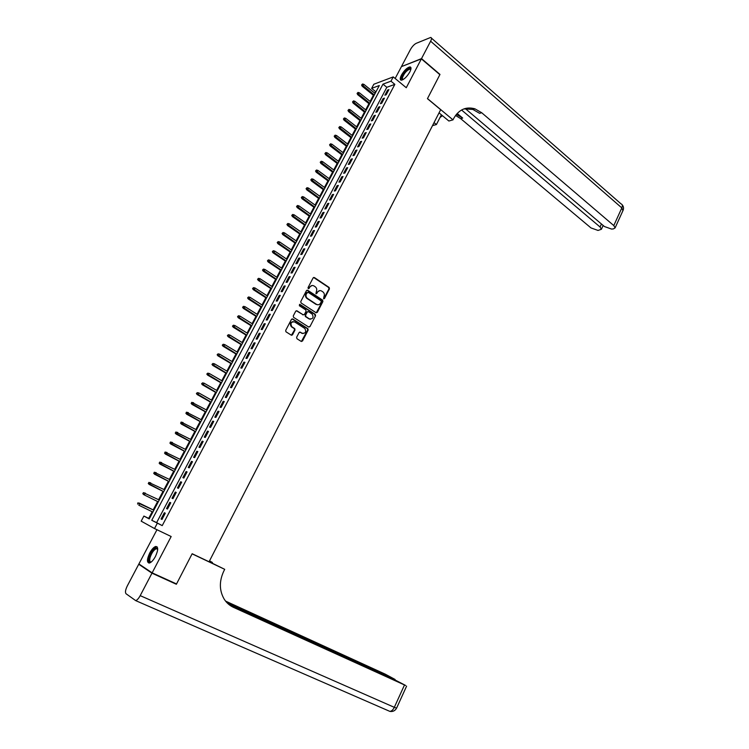 <?xml version="1.0" encoding="UTF-8"?>
<svg xmlns="http://www.w3.org/2000/svg" width="749" height="749" viewBox="0 0 749 749"><rect width="100%" height="100%" fill="white"/><g stroke="black" fill="none" stroke-linecap="round" stroke-linejoin="round"><path stroke-width="1.12" d="M323.568 298.785L324.467 298.533L329.448 288.889L329.139 287.466L314.411 277.561L313.11 277.916L308.036 287.625L308.288 288.646L309.861 287.139C310.947 285.472 312.333 285.079 314.028 285.968L315.413 286.904C316.79 288.168 317.108 289.685 316.368 291.464L315.956 293.739L317.52 292.232C318.597 290.565 319.973 290.181 321.649 291.061L323.025 291.988C324.392 293.233 324.71 294.75 323.971 296.52L323.568 298.785M323.671 298.842L328.951 288.908L328.642 287.485L313.616 277.458M308.41 288.721L309.861 287.139M316.078 293.805L317.52 292.232M155.418 556.507C158.329 550.056 158.423 546.723 155.689 546.48C153.751 547.135 151.766 549.298 149.744 552.968C146.813 559.4 146.72 562.752 149.463 563.014C151.41 562.349 153.386 560.186 155.418 556.507M409.806 71.97C411.37 68.768 411.388 67.082 409.872 66.895C407.082 67.616 404.273 70.359 401.436 75.115C399.854 78.317 399.835 80.021 401.37 80.209C404.142 79.488 406.96 76.744 409.806 71.97M296.623 337.284L296.978 338.745L301.192 341.404L302.512 341.001L308.157 330.075L307.905 328.699L292.775 319.008L291.445 319.392L285.697 330.403L285.931 331.77L291.221 335.121L292.55 334.719L294.994 330.019L294.75 328.642L291.782 326.704C290.172 323.193 291.146 321.611 294.685 321.958L304.871 328.493C306.481 331.976 305.536 333.548 302.016 333.239L300.377 332.191L299.057 332.593L296.623 337.284M157.309 523.261L154.519 528.551L141.187 521.164L143.902 516.061L149.229 518.917L379.322 85.517L371.626 88.382L373.835 84.234L393.234 76.904L390.978 81.173L382.982 84.15L151.757 520.283L162.224 525.629L394.845 84.365L390.978 81.173M393.234 76.904L406.267 87.717L421.378 58.862L439.86 74.666L427.445 98.671L440.665 109.7L209.074 561.769L192.156 553.736L176.539 583.948L152.141 572.854L171.165 536.527L154.519 528.551M316.031 312.707L317.333 312.333L322.894 301.557L322.613 300.143L307.755 290.303L306.444 290.668L300.78 301.519L301.051 302.933L316.031 312.707M315.554 315.769L309.946 326.62L308.644 327.004L293.514 317.304L293.271 315.909L295.715 311.228L297.035 310.844L303.139 314.786L304.45 314.402L306.051 311.312L305.789 309.917L299.31 305.695L300.04 304.44L315.282 314.374L315.554 315.769L309.946 326.62M156.972 529.721L138.902 563.95L152.141 572.854M421.378 58.862L401.417 66.633L395.154 78.495M386.222 94.72L388.918 89.618L387.589 90.095L384.892 95.198L386.222 94.72M381.709 103.268L384.424 98.138L383.095 98.596L380.389 103.718L381.709 103.268M377.178 111.854L379.902 106.695L378.582 107.144L375.867 112.284L377.178 111.854M372.627 120.467L375.361 115.29L374.051 115.721L371.326 120.889L372.627 120.467M368.059 129.128L370.802 123.922L369.5 124.334L366.757 129.521L368.059 129.128M363.471 137.816L366.224 132.592L364.932 132.985L362.179 138.2L363.471 137.816M358.865 146.551L361.627 141.308L360.344 141.683L357.573 146.907L358.865 146.551M354.23 155.315L357.011 150.053L355.728 150.409L352.957 155.661L354.23 155.315M349.586 164.125L352.376 158.835L351.103 159.172L348.313 164.452L349.586 164.125M344.914 172.972L347.714 167.654L346.45 167.973L343.651 173.281L344.914 172.972M340.224 181.857L343.042 176.521L341.778 176.82L338.969 182.147L340.224 181.857M335.515 190.78L338.342 185.424L337.087 185.705L334.26 191.051L335.515 190.78M330.777 199.74L333.623 194.356L332.378 194.618L329.541 199.992L330.777 199.74M326.021 208.746L328.877 203.335L327.641 203.578L324.794 208.98L326.021 208.746M321.255 217.79L324.12 212.36L322.885 212.585L320.029 217.996L321.255 217.79M316.452 226.872L319.336 221.414L318.11 221.62L315.235 227.059L316.452 226.872M311.64 235.991L314.533 230.514L313.316 230.701L310.432 236.169L311.64 235.991M306.8 245.157L309.702 239.652L308.504 239.82L305.601 245.316L306.8 245.157M301.941 254.36L304.862 248.837L303.663 248.977L300.752 254.501L301.941 254.36M297.063 263.611L299.993 258.059L298.804 258.18L295.874 263.723L297.063 263.611M292.157 272.898L295.097 267.318L293.917 267.421L290.977 272.992L292.157 272.898M287.232 282.233L290.191 276.624L289.011 276.709L286.062 282.298L287.232 282.233M282.279 291.604L285.257 285.968L284.086 286.034L281.118 291.651L282.279 291.604M277.308 301.014L280.295 295.359L279.143 295.406L276.166 301.042L277.308 301.014M272.318 310.47L275.314 304.796L274.171 304.815L271.175 310.479L272.318 310.47M267.299 319.973L270.314 314.271L269.181 314.262L266.167 319.954L267.299 319.973M262.262 329.513L265.296 323.783L264.163 323.765L261.139 329.476L262.262 329.513M257.207 339.1L260.24 333.342L259.126 333.296L256.092 339.044L257.207 339.1M252.123 348.734L255.175 342.948L254.061 342.883L251.009 348.65L252.123 348.734M247.011 358.406L250.082 352.592L248.977 352.507L245.915 358.303L247.011 358.406M241.88 368.124L244.96 362.291L243.865 362.179L240.794 368.002L241.88 368.124M236.731 377.889L239.82 372.028L238.734 371.888L235.645 377.739L236.731 377.889M231.544 387.701L234.662 381.803L233.585 381.653L230.477 387.523L231.544 387.701M226.348 397.55L229.466 391.633L228.408 391.455L225.28 397.363L226.348 397.55M221.114 407.456L224.26 401.511L223.202 401.305L220.066 407.231L221.114 407.456M215.871 417.399L219.017 411.426L217.978 411.201L214.823 417.156L215.871 417.399M210.591 427.389L213.765 421.387L212.725 421.144L209.561 427.127L210.591 427.389M205.292 437.425L208.475 431.405L207.445 431.124L204.271 437.144L205.292 437.425M199.964 447.518L203.166 441.461L202.146 441.161L198.953 447.2L199.964 447.518M194.618 457.648L197.83 451.563L196.828 451.244L193.617 457.311L194.618 457.648M189.244 467.825L192.474 461.712L191.472 461.365L188.252 467.47L189.244 467.825M183.842 478.059L187.081 471.917L186.098 471.542L182.859 477.675L183.842 478.059M178.412 488.339L181.67 482.159L180.696 481.766L177.447 487.927L178.412 488.339M172.963 498.665L176.24 492.458L175.275 492.037L172.008 498.225L172.963 498.665M167.486 509.039L170.772 502.804L169.826 502.364L166.54 508.571L167.486 509.039M394.845 84.365L386.821 87.296L156.625 522.624L162.224 525.629M164.349 512.728L161.044 518.973L161.981 519.46L165.286 513.196L164.349 512.728M376.354 91.116L374.594 93.016M373.386 95.282L370.128 101.415M368.929 103.671L365.652 109.85M364.454 112.097L361.149 118.323M359.96 120.561L356.636 126.834M355.447 129.062L352.096 135.372M350.916 137.601L347.536 143.958M346.356 146.177L342.958 152.571M341.787 154.781L338.361 161.232M337.19 163.432L333.745 169.92M332.584 172.12L329.111 178.655M327.95 180.837L324.448 187.419M323.296 189.6L319.776 196.229M318.625 198.391L315.076 205.067M313.934 207.23L310.358 213.952M309.215 216.105L305.62 222.874M304.487 225.018L300.864 231.834M299.731 233.969L296.08 240.832M294.956 242.957L291.286 249.876M290.163 251.992L286.464 258.948M285.341 261.055L281.615 268.067M280.501 270.164L276.756 277.233M275.641 279.321L271.868 286.427M270.764 288.505L266.962 295.668M265.858 297.737L262.028 304.955M260.933 307.015L257.076 314.28M255.989 316.331L252.104 323.643M251.018 325.684L247.104 333.052M246.028 335.084L242.086 342.499M241.019 344.521L237.049 351.993M235.982 354.005L231.984 361.524M230.917 363.527L226.9 371.101M225.842 373.096L221.788 380.726M220.74 382.702L216.648 390.388M215.609 392.354L211.499 400.097M210.46 402.054L206.312 409.853M205.282 411.8L201.116 419.655M200.086 421.584L195.882 429.495M194.862 431.415L190.63 439.382M189.619 441.292L185.359 449.316M184.348 451.216L180.06 459.296M179.048 461.187L174.732 469.323M173.731 471.205L169.377 479.397M168.394 481.261L164.003 489.518M163.02 491.372L158.61 499.686M157.627 501.521L153.189 509.891M152.206 511.736L148.677 518.374L149.332 518.72M148.677 518.374L143.902 516.061M375.418 91.462L371.626 88.382M386.821 87.296L382.982 84.15M156.625 522.624L151.757 520.283M387.589 90.095L388.338 90.713M383.095 98.596L383.853 99.214M378.582 107.144L379.34 107.753M374.051 115.721L374.818 116.329M369.5 124.334L370.268 124.943M364.932 132.985L365.699 133.594M360.344 141.683L361.121 142.282M355.728 150.409L356.515 151.008M351.103 159.172L351.88 159.771M346.45 167.973L347.236 168.572M341.778 176.82L342.574 177.41M337.087 185.705L337.883 186.286M332.378 194.618L333.174 195.208M327.641 203.578L328.446 204.159M322.885 212.585L323.699 213.156M318.11 221.62L318.924 222.191M313.316 230.701L314.131 231.272M308.504 239.82L309.318 240.392M303.663 248.977L304.487 249.548M298.804 258.18L299.628 258.742M293.917 267.421L294.75 267.983M289.011 276.709L289.854 277.261M284.086 286.034L284.929 286.586M279.143 295.406L279.986 295.949M274.171 304.815L275.023 305.358M292.241 334.709L291.97 335.215M269.181 314.262L270.033 314.805M264.163 323.765L265.015 324.298M259.126 333.296L259.987 333.829M254.061 342.883L254.932 343.417M248.977 352.507L249.848 353.032M243.865 362.179L244.745 362.703M238.734 371.888L239.614 372.412M233.585 381.653L234.465 382.168M228.408 391.455L229.297 391.97M223.202 401.305L224.091 401.81M217.978 411.201L218.877 411.707M212.725 421.144L213.624 421.64M207.445 431.124L208.353 431.621M202.146 441.161L203.063 441.657M196.828 451.244L197.745 451.731M191.472 461.365L192.399 461.852M186.098 471.542L187.025 472.029M180.696 481.766L181.632 482.244M175.275 492.037L176.212 492.514M169.826 502.364L170.763 502.832M161.044 518.973L161.999 519.432M319.729 290.603L317.024 292.25M312.061 285.509L309.374 287.157M316.265 312.82L322.407 301.566L322.117 300.162L306.987 290.2M321.237 301.8L321.04 300.817L307.998 292.194L306.388 293.777C305.648 295.527 305.948 297.035 307.287 298.308L316.424 304.319C318.1 305.189 319.486 304.796 320.553 303.13L321.237 301.8M317.763 304.787L315.928 304.328L306.809 298.317C305.47 297.053 305.171 295.546 305.91 293.795L306.603 292.466M308.85 327.107L309.459 326.601M303.373 314.898L296.304 310.732M315.067 315.769L314.72 314.318L299.45 304.394M310.432 319.214L309.421 318.849C312.951 319.158 313.878 317.576 312.193 314.093L308.522 311.687L307.212 312.071L305.611 315.151L305.873 316.546L309.786 319.186M307.792 311.575L307.212 312.071M308.934 318.84L305.386 316.546L305.124 315.151L306.734 312.071M302.961 333.595L299.684 332.079M293.177 321.583C290.294 322.267 289.676 323.971 291.305 326.686L292.091 326.938M291.427 335.215L294.516 330L294.273 328.624L291.614 326.92M301.388 341.497L307.67 330.056L307.427 328.689L292.054 318.887M362.544 83.982L361.589 85.021L362.544 83.982L363.939 84.384L362.216 86.247L373.92 95.703M362.095 84.824L374.313 94.954M363.939 84.384L375.118 93.438M362.216 86.247L361.589 85.021M402.728 79.787L401.604 78.008C402.204 73.477 410.658 65.416 410.855 69.217L410.864 69.301M410.798 69.554L409.984 69.039C406.585 70.406 404.029 73.402 402.307 78.027L402.943 79.675M410.873 67.504L410.443 67.447C406.22 69.142 403.056 72.859 400.921 78.589L401.043 80.18M151.204 562.05C149.023 562.78 148.414 561.188 149.369 557.265C152.262 550.131 154.968 547.238 157.505 548.596L157.702 549.186M156.316 548.699L157.693 549.345L156.316 548.699C153.817 549.85 151.757 552.725 150.146 557.322C149.323 560.561 149.716 562.096 151.326 561.947M157.131 546.854L156.438 546.892C153.348 548.324 150.792 551.882 148.789 557.584C148.021 560.364 148.077 562.19 148.939 563.079M421.509 58.609L439.981 74.423L427.492 98.587L452.995 119.859L453.707 118.445C458.856 109.532 465.953 106.33 474.978 108.848L481.691 112.734L613.787 225.571L621.829 207.913L430.628 41.214L421.509 58.609L401.698 66.521M434.055 122.593L436.414 124.54L441.395 114.803M436.414 124.54L432.501 125.645M452.995 119.859L448.876 121.02L439.045 112.856M461.553 109.991L600.061 226.994L601.391 229.288L598.039 230.439L590.998 227.939L460.691 118.642L455.542 115.44M456.338 114.41L462.685 118.08L457.171 113.455M430.628 41.214C431.78 38.845 431.798 37.59 430.675 37.45L416.21 43.33C414.113 44.425 412.203 46.485 410.461 49.481L401.539 66.389M465.185 108.493L604.434 226.535L611.605 229.082L613.459 228.894L615.107 227.874L613.787 225.571M474.501 108.989L473.967 108.53M463.912 108.895L472.891 109.448L479.594 113.333L481.691 112.734M440.066 117.406L442.462 115.692M174.47 583.003L176.371 584.267L192.1 553.839L224.709 569.334L223.82 571.075C219.111 581.168 219.232 590.521 224.185 599.134C226.554 602.851 229.681 605.604 233.566 607.402L405.602 685.457L396.53 680.729L228.108 603.825M209.121 561.675L224.709 569.334M209.533 560.861L212.435 562.48L212.117 563.098M151.972 573.172L138.734 564.259L127.311 585.905C125.429 589.781 124.999 592.393 126.019 593.732L135.7 600.623C137.17 600.108 138.668 598.442 140.203 595.642L151.972 573.172L176.371 584.267M138.734 564.259L140.672 565.139M209.439 561.057L212.435 562.48M227.106 602.851L395.126 679.493L385.342 674.203L225.58 601.11M358.031 92.417L357.076 93.456L358.031 92.417L359.426 92.82L357.704 94.674L369.463 104.092M357.573 93.269L369.856 103.353M359.426 92.82L370.661 101.836M357.704 94.674L357.076 93.456M353.491 100.9L352.536 101.93L353.491 100.9L354.895 101.293L353.172 103.147L364.988 112.519M353.041 101.742L365.372 111.798M354.895 101.293L366.186 110.272M353.172 103.147L352.536 101.93M348.931 109.41L347.976 110.431L348.931 109.41L350.345 109.803L348.622 111.648L360.494 120.982M348.482 110.262L360.878 120.271M350.345 109.803L361.683 118.745M348.622 111.648L347.976 110.431M344.362 117.958L343.407 118.979L344.362 117.958L345.766 118.351L344.053 120.186L355.981 129.483M343.903 118.81L356.355 128.781M345.766 118.351L357.17 127.255M344.053 120.186L343.407 118.979M339.765 126.544L338.81 127.564L339.765 126.544L341.179 126.927L339.466 128.762L351.45 138.022M339.306 127.405L351.815 137.339M341.179 126.927L352.629 135.794M339.466 128.762L338.81 127.564M335.149 135.166L334.194 136.178L335.149 135.166L336.563 135.55L334.85 137.376L346.899 146.589M334.681 136.028L347.255 145.924M336.563 135.55L348.079 144.37M334.85 137.376L334.194 136.178M330.515 143.817L329.56 144.838L330.515 143.817L331.938 144.211L330.225 146.027L342.33 155.202M330.047 144.688L342.677 154.547M331.938 144.211L343.501 152.993M330.225 146.027L329.56 144.838M325.852 152.515L324.907 153.526L325.852 152.515L327.285 152.899L325.572 154.715L337.743 163.844M325.384 153.386L338.08 163.207M327.285 152.899L338.913 161.644M325.572 154.715L324.907 153.526M321.181 161.25L320.226 162.261L321.181 161.25L322.613 161.634L321.77 163.207L320.9 163.441L333.127 172.523M320.712 162.13L333.464 171.905M322.613 161.634L334.297 170.332M320.9 163.441L320.226 162.261M316.481 170.023L315.535 171.025L316.481 170.023L317.922 170.407L317.07 171.989L316.218 172.204L328.502 181.249M316.012 170.903L328.83 180.631M317.922 170.407L329.663 179.058M316.218 172.204L315.535 171.025M311.762 178.833L310.816 179.835L311.762 178.833L313.213 179.208L312.361 180.799L311.5 181.005L323.849 190.003M311.294 179.723L324.167 189.403M313.213 179.208L325.01 187.821M311.5 181.005L310.816 179.835M307.024 187.681L306.079 188.682L307.024 187.681L308.476 188.055L307.624 189.656L306.772 189.853L319.186 198.794M306.556 188.57L319.486 198.213M308.476 188.055L320.338 196.631M306.772 189.853L306.079 188.682M302.268 196.575L301.323 197.567L302.268 196.575L303.719 196.94L302.868 198.551L302.025 198.728L314.496 207.632M301.791 197.464L314.795 207.07M303.719 196.94L315.638 205.469M302.025 198.728L301.323 197.567M297.493 205.498L296.548 206.49L297.493 205.498L298.945 205.872L298.083 207.482L297.25 207.651L309.786 216.498M297.016 206.396L310.077 215.955M298.945 205.872L310.929 214.354M297.25 207.651L296.548 206.49M292.69 214.467L291.745 215.45L292.69 214.467L294.151 214.832L293.29 216.452L292.456 216.601L305.049 225.412M292.213 215.366L305.339 224.878M294.151 214.832L306.191 223.268M292.456 216.601L291.745 215.45M287.869 223.474L286.923 224.457L287.869 223.474L289.339 223.839L288.468 225.458L287.644 225.599L300.302 234.362M287.382 224.372L300.574 233.847M289.339 223.839L301.435 232.227M287.644 225.599L286.923 224.457M283.028 232.518L282.083 233.491L283.028 232.518L284.498 232.873L283.628 234.512L282.804 234.634L295.527 243.35M282.542 233.426L295.789 242.854M284.498 232.873L296.66 241.225M282.804 234.634L282.083 233.491M278.16 241.599L277.224 242.573L278.16 241.599L279.639 241.964L278.759 243.603L277.954 243.715L290.734 252.376M277.673 242.517L290.996 251.898M279.639 241.964L291.857 250.26M277.954 243.715L277.224 242.573M273.273 250.728L272.336 251.701L273.273 250.728L274.761 251.084L273.881 252.731L273.067 252.825L285.921 261.448M272.786 251.645L286.165 260.98M274.761 251.084L287.036 259.341M273.067 252.825L272.336 251.701M268.367 259.894L267.43 260.858L268.367 259.894L269.855 260.249L268.975 261.897L268.17 261.981L281.081 270.558M267.88 260.811L281.324 270.099M269.855 260.249L282.195 268.46M268.17 261.981L267.43 260.858M263.442 269.097L262.506 270.061L263.442 269.097L264.931 269.453L264.041 271.11L263.245 271.185L276.231 279.705M262.946 270.024L276.456 279.265M264.931 269.453L277.336 277.617M263.245 271.185L262.506 270.061M258.489 278.347L257.553 279.311L258.489 278.347L259.987 278.694L259.098 280.369L258.302 280.416L271.353 288.889M257.993 279.274L271.569 288.468M259.987 278.694L272.458 286.811M258.302 280.416L257.553 279.311M253.518 287.644L252.582 288.59L253.518 287.644L255.016 287.981L254.126 289.657L253.34 289.704L266.447 298.121M253.022 288.571L266.663 297.718M255.016 287.981L267.552 296.052M253.34 289.704L252.582 288.59M248.518 296.969L247.591 297.924L248.518 296.969L250.026 297.316L249.127 299.001L248.35 299.02L261.532 307.39M248.022 297.905L261.729 307.006M250.026 297.316L262.618 305.33M248.35 299.02L247.591 297.924M243.5 306.341L242.573 307.287L243.5 306.341L245.017 306.687L244.108 308.373L243.341 308.382L256.589 316.705M242.994 307.287L256.776 316.331M245.017 306.687L257.675 314.655M243.341 308.382L242.573 307.287M238.463 315.76L237.536 316.705L238.463 315.76L239.98 316.097L239.071 317.791L238.304 317.791L251.617 326.058M237.957 316.705L251.804 325.703M239.98 316.097L252.703 324.017M238.304 317.791L237.536 316.705M233.398 325.216L232.471 326.152L233.398 325.216L234.924 325.553L234.006 327.257L233.248 327.238L246.636 335.449M232.892 326.161L246.805 335.121M234.924 325.553L247.713 333.417M233.248 327.238L232.471 326.152M228.314 334.719L227.387 335.655L228.314 334.719L229.84 335.046L228.922 336.769L228.173 336.732L241.618 344.886M227.799 335.674L241.787 344.568M229.84 335.046L242.695 342.864M228.173 336.732L227.387 335.655M223.202 344.259L222.275 345.195L223.202 344.259L224.737 344.596L223.82 346.31L223.071 346.263L236.59 354.361M222.687 345.223L236.75 354.071M224.737 344.596L237.658 352.358M223.071 346.263L222.275 345.195M218.071 353.846L217.144 354.773L218.071 353.846L219.607 354.174L218.68 355.906L217.95 355.841L231.535 363.892M217.556 354.811L231.684 363.611M219.607 354.174L232.593 361.889M217.95 355.841L217.144 354.773M212.913 363.48L211.986 364.398L212.913 363.48L214.457 363.808L213.531 365.54L212.8 365.456L226.451 373.451M212.398 364.445L226.591 373.189M214.457 363.808L227.509 371.467M212.8 365.456L211.986 364.398M207.735 373.161L206.808 374.069L207.735 373.161L209.289 373.479L208.353 375.221L207.623 375.118L221.358 383.057M207.211 374.126L221.479 382.823M209.289 373.479L222.406 381.082M207.623 375.118L206.808 374.069M202.53 382.879L201.612 383.788L202.53 382.879L204.084 383.188L203.148 384.949L202.427 384.827L216.227 392.71M202.005 383.853L216.349 392.495M204.084 383.188L217.276 390.744M202.427 384.827L201.612 383.788M197.305 392.645L196.388 393.543L197.305 392.645L198.869 392.953L197.923 394.714L197.212 394.583L211.078 402.41M196.781 393.618L211.19 402.204M198.869 392.953L212.117 400.453M197.212 394.583L196.388 393.543M191.66 402.372L191.519 403.43L191.66 402.372L193.617 402.756L192.671 404.526L191.969 404.376L205.909 412.147M191.519 403.43L206.012 411.969M192.053 402.447L206.939 410.209M191.969 404.376L191.135 403.346M186.389 412.212L186.248 413.289L186.389 412.212L188.345 412.615L187.4 414.384L186.698 414.225L200.713 421.93M186.248 413.289L200.807 421.771M186.773 412.306L201.743 420.002M186.698 414.225L185.855 413.195M181.089 422.099L180.94 423.194L181.089 422.099L183.056 422.511L182.101 424.29L181.408 424.112L195.498 431.761M180.94 423.194L195.573 431.621M181.473 422.202L196.519 429.842M181.408 424.112L180.565 423.091M175.772 432.042L175.612 433.147L175.772 432.042L177.738 432.454L176.773 434.242L176.09 434.046L190.255 441.638M175.612 433.147L190.321 441.507M176.146 432.145L191.267 439.729M176.09 434.046L175.238 433.034M170.426 442.022L170.266 443.146L170.426 442.022L172.392 442.434L171.427 444.241L170.753 444.026L184.984 451.553M170.266 443.146L185.04 451.45M170.8 442.144L185.995 449.653M170.753 444.026L169.892 443.024M165.061 452.05L164.892 453.182L165.061 452.05L167.027 452.471L166.053 454.287L165.389 454.053L179.694 461.524M164.892 453.182L179.741 461.431M165.426 452.181L180.696 459.633M165.389 454.053L164.518 453.051M159.659 462.124L159.49 463.275L159.659 462.124L161.634 462.554L160.661 464.371L159.996 464.118L174.377 471.533M159.49 463.275L174.414 471.467M160.024 462.264L175.378 469.66M159.996 464.118L159.125 463.135M154.238 472.245L154.06 473.415L154.238 472.245L156.213 472.685L155.23 474.51L154.584 474.239L169.04 481.598M154.06 473.415L169.068 481.541M154.603 472.394L170.032 479.725M154.584 474.239L153.695 473.265M148.798 482.422L148.611 483.592L148.798 482.422L150.764 482.862L149.791 484.697L149.145 484.406L163.675 491.7M148.611 483.592L163.694 491.672M149.154 482.571L164.658 489.846M149.145 484.406L148.246 483.433M143.677 494.621L158.282 501.849L143.677 494.621L142.778 493.657L143.677 492.805L142.778 493.657M143.321 492.636L159.265 500.004M143.677 492.805L145.297 493.085L144.314 494.93L143.125 493.825M137.825 502.897L137.629 504.105L137.825 502.897L139.801 503.356L138.808 505.21L152.862 512.063M138.181 503.075L153.845 510.219L139.174 503.038M323.971 298.542L324.467 298.533M308.719 288.421L309.197 288.393M316.378 293.505L316.864 293.486M313.925 277.589L314.411 277.561M328.951 288.908L329.448 288.889M307.268 290.322L307.755 290.303M322.061 300.115L322.557 300.106M322.407 301.566L322.894 301.557M316.836 312.333L317.333 312.333M305.91 293.795L306.388 293.777M307.024 298.477L307.511 298.467M296.557 310.844L297.035 310.844M302.652 314.786L303.139 314.786M299.563 304.45L300.04 304.44M314.72 314.318L315.207 314.318M305.124 315.151L305.611 315.151M305.48 316.612L305.966 316.612M299.89 332.182L300.377 332.191M301.538 333.221L302.016 333.239M294.16 328.539L294.638 328.549M294.516 330L294.994 330.019M292.073 334.7L292.55 334.719M292.297 318.999L292.775 319.008M307.324 328.605L307.802 328.624M307.67 330.056L308.157 330.075M462.685 118.08L460.691 118.642M600.061 226.994L601.438 223.998M431.49 38.171L621.043 203.887C622.456 204.374 622.719 205.722 621.829 207.913L622.934 210.666M232.031 606.437L233.566 607.402M140.203 595.642L394.311 707.328L404.357 685.288M394.311 707.328C393.103 709.799 391.633 711.157 389.911 711.41L389.883 711.4C392.869 711.868 395.098 710.773 396.596 708.133L394.311 707.328M396.624 708.067L406.585 686.168M322.117 300.162L322.613 300.143M306.809 298.317L307.287 298.308M305.386 316.546L305.873 316.546M314.795 314.374L315.282 314.374M291.305 326.686L291.782 326.704M294.273 328.624L294.75 328.642M307.427 328.689L307.905 328.699M410.761 69.694L409.984 69.039M157.674 549.298L157.505 548.596M472.891 109.448L474.978 108.848M601.391 229.288L603.151 225.458M615.107 227.874L623.112 210.263C623.898 208.222 623.58 206.387 622.147 204.758M394.901 679.98L395.126 679.493M135.7 600.623L389.911 711.41"/></g></svg>
